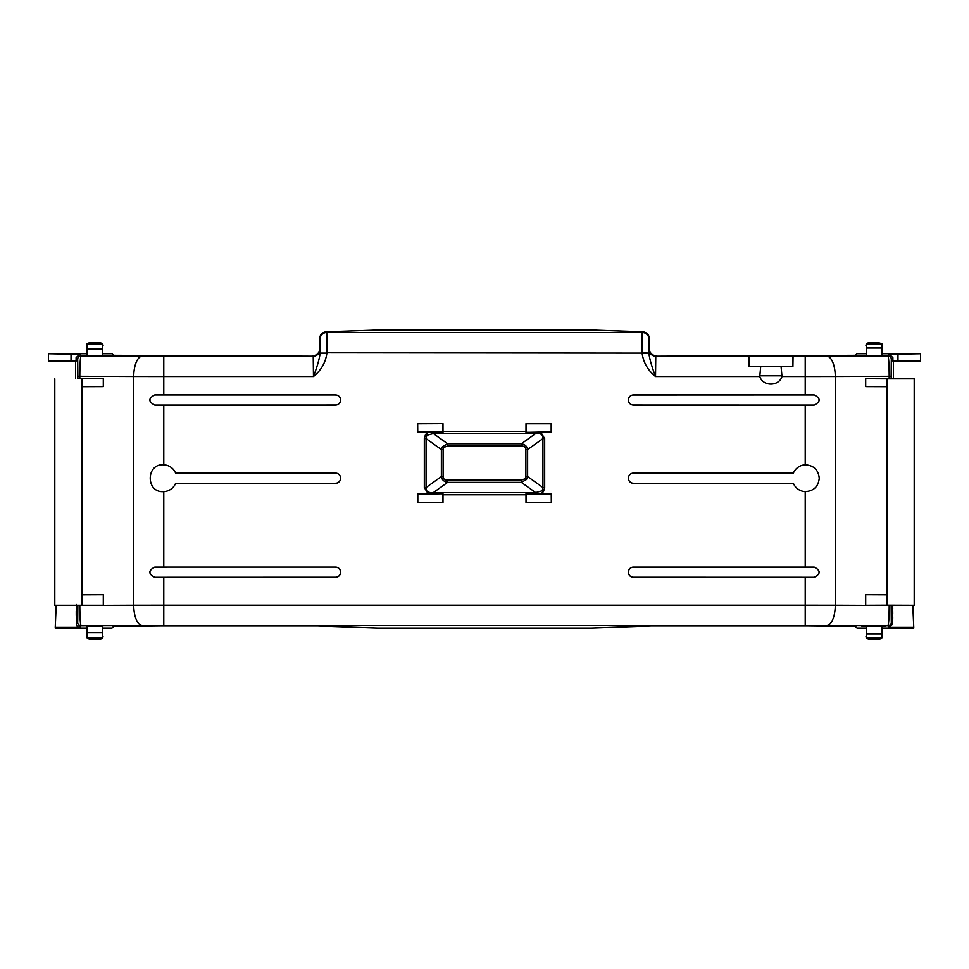 <?xml version="1.0" encoding="UTF-8"?>
<svg xmlns="http://www.w3.org/2000/svg" width="969" height="969" viewBox="0 0 969 969"><rect width="100%" height="100%" fill="white"/><g stroke="black" fill="none" stroke-linecap="round" stroke-linejoin="round"><path stroke-width="1.45" d="M793.369 483.301A13.421 13.421 0 0 0 805.215 491.634L805.215 567.083L633.435 567.083A5.075 5.075 0 0 0 628.36 572.17A5.075 5.075 0 0 0 633.435 577.245L805.215 577.245L805.215 605.225L835.266 605.262L835.266 376.481L805.215 376.517L805.215 394.928L633.435 394.928A5.075 5.075 0 0 0 628.36 400.003A5.075 5.075 0 0 0 633.435 405.078L805.215 405.078L805.215 464.817A13.421 13.421 0 0 0 793.369 473.151L633.435 473.151A5.075 5.075 0 0 0 628.36 478.226A5.075 5.075 0 0 0 633.435 483.301L793.369 483.301L633.435 483.301M805.215 464.817C813.681 465.326 818.345 469.795 819.241 478.226C818.357 486.656 813.681 491.126 805.215 491.634M633.435 473.151L633.435 473.211A5.015 5.015 0 0 0 628.421 478.226A5.015 5.015 0 0 0 633.435 483.252M633.435 394.928L633.435 394.989A5.015 5.015 0 0 0 628.421 400.003A5.015 5.015 0 0 0 633.435 405.03L633.435 405.078M633.435 567.083L633.435 567.144A5.015 5.015 0 0 0 628.421 572.17A5.015 5.015 0 0 0 633.435 577.185L633.435 577.245M760.617 366.573L748.855 366.573L748.698 356.217L655.771 356.217L655.529 376.517C651.713 366.427 649.496 358.639 648.879 353.14L642.108 353.14C643.392 362.563 647.861 370.352 655.529 376.517L759.781 376.517C762.942 386.643 778.834 386.607 781.983 376.517L805.215 376.517L805.215 356.217L793.054 356.217L792.908 366.573L759.03 366.512M770.876 356.519L782.722 356.422L770.876 356.519M792.908 366.573L748.904 366.524L748.88 356.422L793.054 356.217M313.471 376.517C321.139 370.352 325.608 362.563 326.892 353.14L320.121 353.14C319.504 358.639 317.287 366.427 313.471 376.517L313.229 356.217L163.785 356.217L163.785 376.517L133.734 376.481L133.734 605.262L163.785 605.225L163.785 577.245L335.565 577.245A5.075 5.075 0 0 0 340.64 572.17A5.075 5.075 0 0 0 335.565 567.083L163.785 567.083L163.785 491.634A13.421 13.421 0 0 0 175.631 483.301L335.565 483.301A5.075 5.075 0 0 0 340.64 478.226A5.075 5.075 0 0 0 335.565 473.151L175.631 473.151A13.421 13.421 0 0 0 163.785 464.817L163.785 405.078L335.565 405.078A5.075 5.075 0 0 0 340.64 400.003A5.075 5.075 0 0 0 335.565 394.928L163.785 394.928L163.785 376.517L313.471 376.517M535.639 432.404L551.313 432.404L551.313 423.683L526.01 423.683L525.997 432.404L535.639 432.404L535.639 433.555L433.361 433.555L426.735 435.347L426.069 438.606L426.069 487.54C425.73 491.368 428.165 493.051 433.361 492.591L535.639 492.591L535.639 493.742L526.058 493.802L551.313 493.742L535.639 493.742M521.358 480.2L447.642 480.2L447.642 482.38L521.358 482.38L521.358 480.2L525.271 478.65L525.876 476.591L527.62 476.591L526.482 479.51L521.358 482.38L535.639 492.591L542.265 490.798L543.464 491.658L540.908 493.742M525.997 493.742L526.01 502.475L551.313 502.475L551.313 493.742M442.99 502.475L443.003 493.742L433.361 493.742L433.361 492.591L447.642 482.38C443.996 481.738 441.912 479.8 441.379 476.591L426.069 487.54L424.325 487.54L428.092 493.742L417.687 493.742L417.687 502.475L442.99 502.475L417.687 502.475M426.735 435.347L425.536 434.487L428.092 432.404L433.361 432.404L433.361 433.555L447.642 443.766L521.358 443.766C525.004 444.42 527.088 446.346 527.62 449.555L542.931 438.606C543.27 434.778 540.835 433.095 535.639 433.555L521.358 443.766L521.358 445.946C524.29 446.006 525.804 447.206 525.876 449.555L527.62 449.555L527.62 476.591L542.931 487.54L542.931 438.606L544.675 438.606L540.908 432.404M433.361 432.404L443.003 432.404L442.99 423.683L417.687 423.683L417.687 432.404L428.092 432.404M805.215 394.928L814.263 394.928C820.791 398.307 820.791 401.687 814.263 405.078L805.215 405.078M805.215 567.083L814.263 567.095C820.791 570.475 820.791 573.854 814.263 577.233L805.215 577.245M633.435 473.211L793.369 473.151M814.263 405.078L633.435 405.03M633.435 394.989L814.263 394.928M759.781 376.517L760.701 366.464M781.062 366.464L781.983 376.517M865.935 353.758L856.984 353.758L855.421 355.332L655.771 356.217A6.771 6.771 -135 0 1 649 349.446L648.879 353.14L642.108 352.825L642.229 332.524L326.771 332.524L326.892 352.825L642.108 353.14M163.785 577.245L154.737 577.233C148.209 573.866 148.209 570.475 154.737 567.095L163.785 567.083M163.785 491.634C145.762 493.209 145.713 463.267 163.785 464.817M163.785 405.078L154.737 405.078C148.209 401.699 148.209 398.32 154.737 394.928L163.785 394.928M154.737 394.928L335.565 394.928M335.565 405.078L335.565 405.03A5.015 5.015 0 0 0 340.579 400.003A5.015 5.015 0 0 0 335.565 394.989M335.565 405.03L154.737 405.078M335.565 483.301L175.631 483.301M175.631 473.151L335.565 473.151M335.565 483.252A5.015 5.015 0 0 0 340.579 478.226A5.015 5.015 0 0 0 335.565 473.211M154.737 567.095L335.565 567.083M335.565 577.245L335.565 577.185A5.015 5.015 0 0 0 340.579 572.17A5.015 5.015 0 0 0 335.565 567.144M335.565 577.185L154.737 577.233M814.263 577.233L633.435 577.185M633.435 567.144L814.263 567.095M526.131 431.859L526.131 423.804L551.179 423.804L551.179 431.859L525.997 432.404M551.252 432.344L526.058 432.344M543.464 491.658L544.675 487.54L542.931 487.54L542.265 490.798M551.252 493.802L551.313 502.475M551.179 502.342L526.01 502.475M526.131 502.342L526.058 493.802M417.821 502.342L417.821 494.287L443.003 493.742M442.869 494.287L442.869 502.342M417.748 493.802L442.942 493.802M433.361 493.742L428.092 493.742M425.536 434.487L424.325 438.606L426.069 438.606L441.379 449.555L442.518 446.636L447.642 443.766L447.642 445.946L443.729 447.496L443.124 449.555L441.379 449.555L441.379 476.591L443.124 476.591L443.124 449.555M443.003 432.404L417.687 432.404M417.748 432.344L417.687 423.683M417.821 423.804L442.99 423.683M442.869 423.804L442.942 432.344M814.263 405.018C820.719 401.675 820.719 398.344 814.263 394.989M889.191 605.407L914.203 605.31L887.119 605.213L887.119 378.806L914.203 378.806L891.129 378.6L865.692 378.697L865.692 386.595L886.853 386.679L886.853 594.627L865.692 594.712L865.692 605.31L889.191 605.48L835.266 605.262A20.313 8.588 -89.8 0 1 826.678 625.574L805.215 625.526L805.215 605.225L163.785 605.225L163.785 625.526L805.215 625.526M814.263 577.173C820.719 573.842 820.719 570.499 814.263 567.156M782.722 366.512L781.147 366.573M792.86 366.524L792.884 356.422M881.838 355.381L866.262 355.381M805.215 356.217L826.678 356.168A20.313 8.588 -90.2 0 1 835.266 376.481L889.191 376.263C889.118 364.15 888.694 357.367 887.919 355.926L889.518 354.327L920.55 353.758L882.178 353.758M881.838 345.521L881.838 353.939M866.262 353.939L866.262 345.521M649 349.446L649.448 338.835C649.036 334.741 646.856 332.403 642.907 331.834L591.247 330.029L377.753 330.029L326.093 331.834C322.144 332.403 319.964 334.741 319.552 338.835L320.121 353.14L326.892 353.14M102.738 355.381L87.162 355.381M320 349.446A6.771 6.771 135 0 1 313.229 356.217L113.579 355.332L112.016 353.758L103.065 353.758M86.822 353.758L48.45 353.758L79.482 354.327L76.103 357.718L77.69 359.305A3.379 3.379 -45 0 1 81.081 355.926C80.306 357.367 79.882 364.15 79.809 376.263L133.734 376.481A20.313 8.588 90.2 0 1 142.322 356.168L163.785 356.217M87.162 353.939L87.162 345.521M102.738 345.521L102.738 353.939M154.737 567.156C148.293 570.487 148.293 573.83 154.737 577.173M103.308 605.31L54.797 605.31L103.308 605.31L103.308 594.712L82.147 594.627L82.147 386.679L103.308 386.595L103.308 378.697L79.809 378.6L79.809 376.263L77.859 376.263L77.859 378.576L79.809 378.6M154.737 394.989C148.293 398.332 148.293 401.675 154.737 405.018M866.262 626.144L881.838 626.144L881.838 637.65L866.262 637.65L866.262 626.035L861.938 626.362L866.262 626.362M881.838 626.144L885.072 626.362L881.838 626.362M87.162 626.362L102.738 626.362M87.162 636.221L87.162 627.803M102.738 627.803L102.738 636.221M881.838 627.803L881.838 636.221M866.262 636.221L866.262 627.803M103.065 627.985L112.016 627.985L113.579 626.41L161.956 625.913L317.396 625.913L377.753 628.021L591.247 628.021L651.604 625.913L807.044 625.913L855.421 626.41L856.984 627.985L865.935 627.985M882.178 627.985L913.779 627.985L912.81 605.322M56.19 605.322L55.221 627.985L86.822 627.985M442.869 431.859L417.821 431.859M526.131 494.287L551.179 494.287M892.873 627.379L913.173 627.379L889.481 627.379L892.703 623.83L891.31 622.437A3.379 3.379 135 0 1 887.919 625.817C888.694 624.375 889.118 617.592 889.191 605.48L891.141 605.443M887.119 605.213L865.692 605.31M887.119 378.806L865.692 378.697M865.692 386.595L887.047 386.486L887.047 594.809L865.692 594.712M866.262 355.599L866.262 348.028L881.838 348.028L881.838 355.599M881.838 348.028L881.838 343.571L866.262 343.571L866.262 348.028M893.466 378.613L893.466 361.098M920.55 354.133L920.55 360.904L897.972 361.098L897.972 354.327M889.518 354.327L892.897 357.718L892.897 361.098L897.972 361.098M826.678 356.168L887.919 355.926A3.379 3.379 45 0 1 891.31 359.305L892.897 357.718M649.375 349.058C649.811 353.14 652.064 355.405 656.146 355.829M312.854 355.829C316.936 355.405 319.189 353.14 319.625 349.058M87.162 355.611L87.162 343.595L102.738 343.595L87.162 343.571M87.162 349.046L102.738 349.046L102.738 355.611M102.738 349.046L102.738 343.595M71.028 354.327L71.028 361.098L76.103 361.098L76.103 357.718M48.45 354.133L48.45 360.904L71.028 361.098M75.534 361.098L75.534 378.613M163.785 625.526L142.322 625.574A20.313 8.588 89.8 0 1 133.734 605.262L79.809 605.48C79.882 617.592 80.306 624.375 81.081 625.817A3.379 3.379 -135 0 1 77.69 622.437L77.859 605.48L79.809 605.407M77.859 378.576L103.308 378.697M103.308 594.712L81.953 594.809L81.953 386.486L103.308 386.595M81.88 378.806L81.88 605.213M881.838 638.159L866.262 638.183L881.838 637.65M881.838 633.714L866.262 633.714M102.738 626.131L102.738 637.65L87.162 637.65L102.738 637.65M87.162 626.131L87.162 632.696L102.738 632.696M87.162 637.65L87.162 632.696M913.779 627.985L912.883 605.322M56.117 605.322L55.221 627.985M76.466 610.095L76.454 611.233M76.357 620.463L76.297 623.83C76.575 626.059 77.653 627.234 79.519 627.379L55.827 627.379M914.203 605.213L914.203 378.806M892.703 619.312L892.74 616.853L892.703 619.312L892.17 617.725M892.582 605.346L892.582 608.508L892.074 605.346M892.703 623.83L892.631 619.312M892.594 616.853L892.558 613.425M892.582 610.7L892.582 609.646M892.643 607.89L892.74 613.425L892.17 610.7M892.195 609.646L892.219 608.508M878.641 342.772L869.459 342.772M76.321 615.363L76.321 620.463M76.781 612.287L76.272 615.194L76.26 611.233L76.26 615.194M76.321 611.233L76.321 612.287M76.805 607.963L76.781 609.041M76.321 609.041L76.321 610.095M76.926 605.419L76.369 607.963L76.381 604.535M102.254 343.571L100.449 342.796L90.359 342.772M54.797 378.806L54.797 605.213M90.359 638.971L100.679 638.934L102.254 638.183M866.746 638.183L868.49 638.946L878.641 638.971M892.679 617.725L892.679 616.853M892.594 607.442L892.619 605.407M892.643 607.442L892.582 608.508M892.74 613.425L892.17 611.16M892.643 610.167L892.74 607.89M892.679 611.16L892.679 610.167M892.619 606.727L892.728 605.819M892.643 607.793L892.679 606.727M892.74 605.407L892.679 607.793M881.366 343.571L878.592 342.772L868.321 342.808L866.746 343.571M76.394 604.947L76.369 607.963M76.902 607.878L76.394 604.717M76.926 605.734L76.394 607.878M90.456 342.772L99.492 342.772L89.221 342.808L87.646 343.571M90.408 638.971L99.444 638.971L89.378 638.946L87.646 638.183M881.354 638.183L879.779 638.934L869.508 638.971M892.691 610.652L892.715 611.475L892.691 610.652M782.225 375.79L759.539 375.79M544.675 487.54L544.675 438.606M442.99 494.771L526.01 494.771M424.325 438.606L424.325 487.54M526.01 431.375L442.99 431.375M891.141 378.576L891.141 376.263L889.191 376.263L889.191 378.6M648.879 352.825L649 339.283A6.771 6.771 -135 0 0 642.229 332.524L642.907 331.834M326.093 331.834L326.771 332.524A6.771 6.771 135 0 0 320 339.283L320.121 352.825M79.482 354.327L81.081 355.926L142.322 356.168M889.481 627.379L887.919 625.817L826.678 625.574M142.322 625.574L81.081 625.817L79.519 627.379M77.69 622.437L76.297 623.83M447.642 445.946L521.358 445.946M525.876 449.555L525.876 476.591M447.642 480.2C444.71 480.139 443.196 478.94 443.124 476.591M891.141 376.263L891.31 359.305M891.31 622.437L891.141 605.48M881.838 344.092L866.262 344.092M77.69 359.305L77.859 376.263M102.738 344.092L87.162 344.092M442.518 446.636L443.729 447.496M525.271 478.65L526.482 479.51M866.262 343.595L881.838 343.595M102.738 638.159L87.162 638.159M866.262 344.189L865.935 345.509M882.178 345.509L881.838 344.189M87.162 344.189L86.822 345.509M103.065 345.509L102.738 344.189M102.738 637.554L103.077 636.245M86.822 636.245L87.162 637.554M881.838 637.554L882.178 636.245M865.935 636.245L866.262 637.554M878.544 342.772L869.556 342.772M869.556 638.971L878.544 638.971"/></g></svg>
